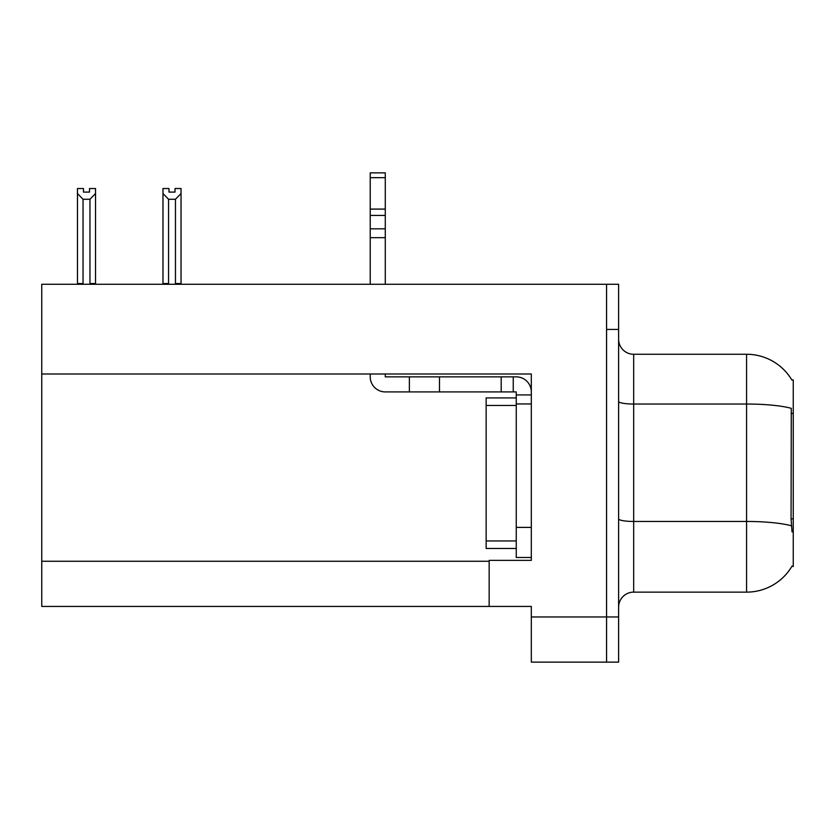 <?xml version="1.0" encoding="UTF-8"?>
<svg xmlns="http://www.w3.org/2000/svg" width="835" height="835" viewBox="0 0 835 835"><rect width="100%" height="100%" fill="white"/><g stroke="black" fill="none" stroke-linecap="round" stroke-linejoin="round"><path stroke-width="1.25" d="M41.75 373.996L531.311 373.996L531.311 527.396L516.249 527.396L516.249 557.498L531.311 557.498L531.311 527.396L531.311 560.358L489.153 560.358L489.153 606.429L41.75 606.429L41.75 284.276L606.575 284.276L606.575 662.134L531.311 662.134L531.311 616.971L606.575 616.971L606.575 662.134L618.62 662.134L618.62 616.971L606.575 616.971L606.575 329.428L618.62 329.428L618.62 616.971M489.153 606.429L531.311 606.429L531.311 616.971M791.883 380.05A52.688 52.688 0 0 0 746.584 354.27A52.688 52.688 0 0 1 791.883 380.05L793.25 379.862L793.25 566.537L792.039 566.088A52.688 52.688 0 0 1 746.584 592.13A52.688 52.688 0 0 0 791.768 566.537M618.62 607.181A15.051 15.051 0 0 1 633.682 592.13L746.584 592.13L746.584 354.27A52.688 52.688 0 0 1 791.768 379.862A52.688 52.688 0 0 0 746.584 354.27L633.682 354.27A15.051 15.051 0 0 1 618.62 339.219A15.051 15.051 0 0 0 633.682 354.27L633.682 592.13M792.039 531.916L791.069 518.827L791.288 408.336A52.688 9.154 180 0 0 746.584 404.036L633.682 404.036A15.051 2.609 -0 0 1 618.62 401.416M606.575 284.276L618.62 284.276L618.62 329.428M169.004 188.533L169.004 192.102L175.016 192.102L169.004 192.102M181.038 188.533L181.038 193.532L175.465 199.273L168.555 199.273L168.555 283.514L167.814 284.276M176.206 284.276L175.465 283.514L181.038 283.514L181.038 284.276L181.038 193.532M175.465 283.514L175.465 199.273M169.004 188.522L162.982 188.522L162.982 284.276M168.555 199.273L162.982 193.532M175.016 192.102L175.016 188.522L181.038 188.522M168.555 283.514L162.982 283.514M89.512 188.533L95.534 188.533L95.534 193.532L89.961 199.273L83.041 199.273L83.041 283.514L77.467 283.514L77.467 193.532L83.041 199.273M89.512 192.102L83.49 192.102L89.512 192.102L89.512 188.522M77.467 193.532L77.467 188.533L83.49 188.533L83.49 192.102M83.041 283.514L82.3 284.276M95.534 193.532L95.534 283.514L89.961 283.514L89.961 199.273M90.702 284.276L89.961 283.514M95.534 283.514L95.534 284.276M370.229 373.996L370.229 376.856A15.051 15.051 0 0 0 385.279 391.907L409.369 391.907L409.369 376.856L516.249 376.856A15.051 15.051 0 0 1 531.311 391.918M531.311 394.924L516.249 394.924L516.249 391.907L513.243 391.907L513.243 376.856M531.311 403.952L516.249 403.952L516.249 394.924M516.249 527.396L516.26 397.93L486.147 397.93L486.147 548.47L516.249 548.47M516.249 557.498L531.311 557.498M409.369 391.907L501.198 391.907L501.198 376.856M513.243 391.907L501.198 391.907M385.279 373.996L385.279 376.856L409.369 376.856M370.229 284.276L370.229 237.672L385.279 237.672L385.279 284.276M385.279 177.678L370.229 177.678L370.229 172.866L385.279 172.866L385.279 237.672M370.229 237.672L370.229 228.842L385.279 228.842M385.279 215.43L370.229 215.43L370.229 177.678M370.229 215.43L370.229 228.842M385.279 209.094L370.229 209.094M41.75 561.266L489.153 561.266M793.25 413.45L791.069 413.45M793.25 518.827L791.069 518.827M791.444 525.81A52.688 9.154 180 0 0 746.584 521.457L633.682 521.457A15.051 2.609 0 0 1 618.62 518.838M439.481 391.907L439.481 376.856M486.147 540.944L516.249 540.944M486.147 405.455L516.249 405.455"/></g></svg>
